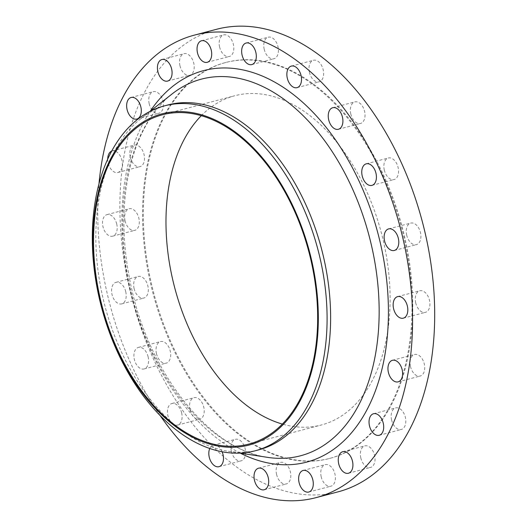 <?xml version="1.0" encoding="UTF-8"?>
<svg xmlns="http://www.w3.org/2000/svg" width="527" height="527" viewBox="0 0 527 527"><rect width="100%" height="100%" fill="white"/><g stroke="black" fill="none" stroke-linecap="round" stroke-linejoin="round"><path stroke-width="0.4" stroke-dasharray="2.63 1.98" d="M190.003 409.808A11.146 6.996 75.3 0 1 194.041 397.687A11.146 6.996 75.3 0 1 203.758 407.114A11.146 6.996 75.3 0 1 199.713 419.242A11.146 6.996 75.3 0 1 190.003 409.808M181.644 412.937A11.146 6.996 -104.7 0 0 171.927 403.504A11.146 6.996 -104.7 0 0 167.889 415.632A11.146 6.996 -104.7 0 0 177.599 425.065A11.146 6.996 -104.7 0 0 181.644 412.937M231.386 451.435A11.146 6.996 75.3 0 1 235.431 439.314A11.146 6.996 75.3 0 1 245.141 448.74A11.146 6.996 75.3 0 1 241.102 460.868A11.146 6.996 75.3 0 1 231.386 451.435M222.104 451.744A11.146 6.996 -104.7 0 0 213.316 445.131A11.146 6.996 -104.7 0 0 209.772 448.457M276.596 474.511A11.146 6.996 75.3 0 1 280.634 462.383A11.146 6.996 75.3 0 1 290.351 471.817A11.146 6.996 75.3 0 1 286.313 483.944A11.146 6.996 75.3 0 1 276.596 474.511M321.2 476.777A11.146 6.996 75.3 0 1 325.238 464.649A11.146 6.996 75.3 0 1 334.955 474.083A11.146 6.996 75.3 0 1 330.91 486.204A11.146 6.996 75.3 0 1 321.2 476.777M360.83 458.009A11.146 6.996 75.3 0 1 364.868 445.882A11.146 6.996 75.3 0 1 374.578 455.315A11.146 6.996 75.3 0 1 370.54 467.442A11.146 6.996 75.3 0 1 360.83 458.009M391.607 420.045A11.146 6.996 75.3 0 1 395.645 407.918A11.146 6.996 75.3 0 1 405.362 417.351A11.146 6.996 75.3 0 1 401.317 429.479A11.146 6.996 75.3 0 1 391.607 420.045M410.52 366.608A11.146 6.996 75.3 0 1 414.565 354.48A11.146 6.996 75.3 0 1 424.275 363.913A11.146 6.996 75.3 0 1 420.236 376.034A11.146 6.996 75.3 0 1 410.52 366.608M415.724 302.92A11.146 6.996 75.3 0 1 419.762 290.792A11.146 6.996 75.3 0 1 429.472 300.225A11.146 6.996 75.3 0 1 425.434 312.346A11.146 6.996 75.3 0 1 415.724 302.92M406.699 235.213A11.146 6.996 75.3 0 1 410.737 223.092A11.146 6.996 75.3 0 1 420.447 232.519A11.146 6.996 75.3 0 1 416.409 244.647A11.146 6.996 75.3 0 1 406.699 235.213M384.328 170.129A11.146 6.996 75.3 0 1 388.373 158.001A11.146 6.996 75.3 0 1 398.083 167.434A11.146 6.996 75.3 0 1 394.044 179.562A11.146 6.996 75.3 0 1 384.328 170.129M350.811 114.03A11.146 6.996 75.3 0 1 354.855 101.902A11.146 6.996 75.3 0 1 364.565 111.329A11.146 6.996 75.3 0 1 360.527 123.456A11.146 6.996 75.3 0 1 350.811 114.03M309.428 72.403A11.146 6.996 75.3 0 1 313.466 60.276A11.146 6.996 75.3 0 1 323.183 69.709A11.146 6.996 75.3 0 1 319.138 81.83A11.146 6.996 75.3 0 1 309.428 72.403M264.218 49.327A11.146 6.996 75.3 0 1 268.256 37.2A11.146 6.996 75.3 0 1 277.973 46.633A11.146 6.996 75.3 0 1 273.935 58.761A11.146 6.996 75.3 0 1 264.218 49.327M219.621 47.061A11.146 6.996 75.3 0 1 223.659 34.934A11.146 6.996 75.3 0 1 233.369 44.367A11.146 6.996 75.3 0 1 229.331 56.494A11.146 6.996 75.3 0 1 219.621 47.061M179.99 65.829A11.146 6.996 75.3 0 1 184.028 53.701A11.146 6.996 75.3 0 1 193.745 63.135A11.146 6.996 75.3 0 1 189.7 75.262A11.146 6.996 75.3 0 1 179.99 65.829M149.207 103.793A11.146 6.996 75.3 0 1 153.252 91.665A11.146 6.996 75.3 0 1 162.962 101.098A11.146 6.996 75.3 0 1 158.923 113.219A11.146 6.996 75.3 0 1 149.207 103.793M130.294 157.23A11.146 6.996 75.3 0 1 134.332 145.103A11.146 6.996 75.3 0 1 144.049 154.536A11.146 6.996 75.3 0 1 140.011 166.664A11.146 6.996 75.3 0 1 130.294 157.23M107.719 158.989A11.146 6.996 -104.7 0 0 108.18 163.054A11.146 6.996 -104.7 0 0 117.89 172.481A11.146 6.996 -104.7 0 0 121.935 160.36A11.146 6.996 -104.7 0 0 112.218 150.926A11.146 6.996 -104.7 0 0 111.612 151.13M125.097 220.918A11.146 6.996 75.3 0 1 129.135 208.791A11.146 6.996 75.3 0 1 138.851 218.224A11.146 6.996 75.3 0 1 134.807 230.352A11.146 6.996 75.3 0 1 125.097 220.918M116.73 224.047A11.146 6.996 -104.7 0 0 107.021 214.614A11.146 6.996 -104.7 0 0 102.982 226.742A11.146 6.996 -104.7 0 0 112.692 236.168A11.146 6.996 -104.7 0 0 116.73 224.047M156.486 353.709A11.146 6.996 75.3 0 1 160.524 341.582A11.146 6.996 75.3 0 1 170.241 351.015A11.146 6.996 75.3 0 1 166.196 363.143A11.146 6.996 75.3 0 1 156.486 353.709M148.127 356.832A11.146 6.996 -104.7 0 0 138.41 347.405A11.146 6.996 -104.7 0 0 134.372 359.526A11.146 6.996 -104.7 0 0 144.082 368.959A11.146 6.996 -104.7 0 0 148.127 356.832M134.121 288.618A11.146 6.996 75.3 0 1 138.16 276.497A11.146 6.996 75.3 0 1 147.87 285.924A11.146 6.996 75.3 0 1 143.831 298.051A11.146 6.996 75.3 0 1 134.121 288.618M125.755 291.747A11.146 6.996 -104.7 0 0 116.045 282.314A11.146 6.996 -104.7 0 0 112.007 294.441A11.146 6.996 -104.7 0 0 121.717 303.875A11.146 6.996 -104.7 0 0 125.755 291.747M258.619 449.887A178.33 111.987 75.3 0 1 228.408 451.29A178.33 111.987 75.3 0 1 103.2 298.987A178.33 111.987 75.3 0 1 140.854 118.621A178.33 111.987 75.3 0 1 167.843 104.972M160.024 415.388A239.126 150.162 75.3 0 1 107.627 295.298A239.126 150.162 75.3 0 1 99.01 183.534M338.143 491.823A239.126 150.162 75.3 0 1 129.741 289.481A239.126 150.162 75.3 0 1 216.426 29.321M403.57 235.826A204.674 128.529 75.3 0 1 329.375 458.503A204.674 128.529 75.3 0 1 150.999 285.311A204.674 128.529 75.3 0 1 225.194 62.634A204.674 128.529 75.3 0 1 403.57 235.826M404.334 235.628A204.674 128.529 75.3 0 1 330.139 458.306A204.674 128.529 75.3 0 1 151.763 285.114A204.674 128.529 75.3 0 1 225.958 62.436A204.674 128.529 75.3 0 1 404.334 235.628M201.248 115.723A170.221 106.895 75.3 0 1 234.726 95.749A170.221 106.895 75.3 0 1 383.076 239.792A170.221 106.895 75.3 0 1 321.371 424.986A170.221 106.895 75.3 0 1 282.4 424.083M171.934 94.076A194.74 122.29 -104.7 0 0 130.808 291.042A194.74 122.29 -104.7 0 0 267.538 457.357C212.5 450.71 151.374 377.53 132.046 290.608C120.815 241.168 121.184 196.215 133.166 155.748C136.645 144.444 140.986 134.201 146.183 125.011C153.482 112.172 162.066 101.863 171.934 94.076M240.286 453.134A202.447 127.126 75.3 0 1 130.261 290.864A202.447 127.126 75.3 0 1 150.287 111.171M171.927 403.504L194.041 397.687M213.316 445.131L235.431 439.314M258.52 468.207L280.634 462.383M303.124 470.473L325.238 464.649M342.754 451.705L364.868 445.882M373.531 413.741L395.645 407.918M392.444 360.303L414.565 354.48M397.648 296.609L419.762 290.792M388.623 228.909L410.737 223.092M366.258 163.825L388.373 158.001M332.741 107.719L354.855 101.902M291.352 66.092L313.466 60.276M246.142 43.023L268.256 37.2M201.545 40.757L223.659 34.934M161.914 59.525L184.028 53.701M131.137 97.482L153.252 91.665M112.218 150.926L134.332 145.103M107.021 214.614L129.135 208.791M138.41 347.405L160.524 341.582M116.045 282.314L138.16 276.497M228.408 451.29L239.989 453.088M329.375 458.503L330.139 458.306M162.276 114.82L234.726 95.749M248.928 444.057L321.371 424.986M225.194 62.634L225.958 62.436M140.854 118.621L150.05 111.355M121.717 303.875L143.831 298.051M144.082 368.959L166.196 363.143M112.692 236.168L134.807 230.352M117.89 172.481L140.011 166.664M136.809 119.043L158.923 113.219M167.586 81.079L189.7 75.262M207.216 62.311L229.331 56.494M251.82 64.577L273.935 58.761M297.024 87.653L319.138 81.83M338.413 129.28L360.527 123.456M371.93 185.379L394.044 179.562M394.295 250.47L416.409 244.647M403.32 318.17L425.434 312.346M398.122 381.858L420.236 376.034M379.203 435.295L401.317 429.479M348.426 473.259L370.54 467.442M308.796 492.027L330.91 486.204M264.198 489.761L286.313 483.944M218.988 466.685L241.102 460.868M177.599 425.065L199.713 419.242"/><path stroke-width="0.79" d="M209.772 448.457A11.146 6.996 -104.7 0 0 209.272 457.258A11.146 6.996 -104.7 0 0 218.988 466.685A11.146 6.996 -104.7 0 0 223.026 454.564A11.146 6.996 -104.7 0 0 222.104 451.744M268.236 477.633A11.146 6.996 -104.7 0 0 258.52 468.207A11.146 6.996 -104.7 0 0 254.482 480.334A11.146 6.996 -104.7 0 0 264.198 489.761A11.146 6.996 -104.7 0 0 268.236 477.633M312.834 479.899A11.146 6.996 -104.7 0 0 303.124 470.473A11.146 6.996 -104.7 0 0 299.086 482.594A11.146 6.996 -104.7 0 0 308.796 492.027A11.146 6.996 -104.7 0 0 312.834 479.899M352.464 461.132A11.146 6.996 -104.7 0 0 342.754 451.705A11.146 6.996 -104.7 0 0 338.709 463.826A11.146 6.996 -104.7 0 0 348.426 473.259A11.146 6.996 -104.7 0 0 352.464 461.132M383.248 423.174A11.146 6.996 -104.7 0 0 373.531 413.741A11.146 6.996 -104.7 0 0 369.493 425.869A11.146 6.996 -104.7 0 0 379.203 435.295A11.146 6.996 -104.7 0 0 383.248 423.174M402.16 369.73A11.146 6.996 -104.7 0 0 392.444 360.303A11.146 6.996 -104.7 0 0 388.406 372.424A11.146 6.996 -104.7 0 0 398.122 381.858A11.146 6.996 -104.7 0 0 402.16 369.73M407.358 306.042A11.146 6.996 -104.7 0 0 397.648 296.609A11.146 6.996 -104.7 0 0 393.603 308.736A11.146 6.996 -104.7 0 0 403.32 318.17A11.146 6.996 -104.7 0 0 407.358 306.042M398.333 238.342A11.146 6.996 -104.7 0 0 388.623 228.909A11.146 6.996 -104.7 0 0 384.578 241.037A11.146 6.996 -104.7 0 0 394.295 250.47A11.146 6.996 -104.7 0 0 398.333 238.342M375.968 173.251A11.146 6.996 -104.7 0 0 366.258 163.825A11.146 6.996 -104.7 0 0 362.214 175.952A11.146 6.996 -104.7 0 0 371.93 185.379A11.146 6.996 -104.7 0 0 375.968 173.251M342.451 117.152A11.146 6.996 -104.7 0 0 332.741 107.719A11.146 6.996 -104.7 0 0 328.696 119.846A11.146 6.996 -104.7 0 0 338.413 129.28A11.146 6.996 -104.7 0 0 342.451 117.152M301.062 75.526A11.146 6.996 -104.7 0 0 291.352 66.092A11.146 6.996 -104.7 0 0 287.314 78.22A11.146 6.996 -104.7 0 0 297.024 87.653A11.146 6.996 -104.7 0 0 301.062 75.526M255.858 52.45A11.146 6.996 -104.7 0 0 246.142 43.023A11.146 6.996 -104.7 0 0 242.104 55.144A11.146 6.996 -104.7 0 0 251.82 64.577A11.146 6.996 -104.7 0 0 255.858 52.45M211.255 50.19A11.146 6.996 -104.7 0 0 201.545 40.757A11.146 6.996 -104.7 0 0 197.5 52.884A11.146 6.996 -104.7 0 0 207.216 62.311A11.146 6.996 -104.7 0 0 211.255 50.19M171.624 68.951A11.146 6.996 -104.7 0 0 161.914 59.525A11.146 6.996 -104.7 0 0 157.876 71.652A11.146 6.996 -104.7 0 0 167.586 81.079A11.146 6.996 -104.7 0 0 171.624 68.951M140.847 106.915A11.146 6.996 -104.7 0 0 131.137 97.482A11.146 6.996 -104.7 0 0 127.093 109.609A11.146 6.996 -104.7 0 0 136.809 119.043A11.146 6.996 -104.7 0 0 140.847 106.915M111.612 151.13A11.146 6.996 -104.7 0 0 107.719 158.989M311.259 258.737A171.235 107.528 75.3 0 1 244.976 446A171.235 107.528 75.3 0 1 99.946 300.14A171.235 107.528 75.3 0 1 166.229 112.87A171.235 107.528 75.3 0 1 311.259 258.737M319.731 256.801A178.33 111.987 75.3 0 1 255.088 450.816A178.33 111.987 75.3 0 1 99.669 299.916A178.33 111.987 75.3 0 1 164.312 105.901A178.33 111.987 75.3 0 1 319.731 256.801M164.312 105.901L167.843 104.972A178.33 111.987 75.3 0 1 323.262 255.872A178.33 111.987 75.3 0 1 258.619 449.887L255.088 450.816M99.01 183.534A239.126 150.162 75.3 0 1 194.311 35.144A239.126 150.162 75.3 0 1 402.714 237.486A239.126 150.162 75.3 0 1 316.029 497.64A239.126 150.162 75.3 0 1 160.024 415.388M194.311 35.144L216.426 29.321A239.126 150.162 75.3 0 1 424.828 231.663A239.126 150.162 75.3 0 1 338.143 491.823L316.029 497.64M282.4 424.083A170.221 106.895 75.3 0 1 173.014 280.95A170.221 106.895 75.3 0 1 201.248 115.723M100.571 300.015A170.221 106.895 75.3 0 1 162.276 114.82A170.221 106.895 75.3 0 1 310.634 258.856A170.221 106.895 75.3 0 1 248.928 444.057A170.221 106.895 75.3 0 1 100.571 300.015M239.989 453.088L267.538 457.357A194.74 122.29 -104.7 0 0 371.127 243.955A194.74 122.29 -104.7 0 0 171.934 94.076L150.05 111.355M150.287 111.171A202.447 127.126 75.3 0 1 275.647 82.653A202.447 127.126 75.3 0 1 380.079 241.919A202.447 127.126 75.3 0 1 240.286 453.134"/></g></svg>
